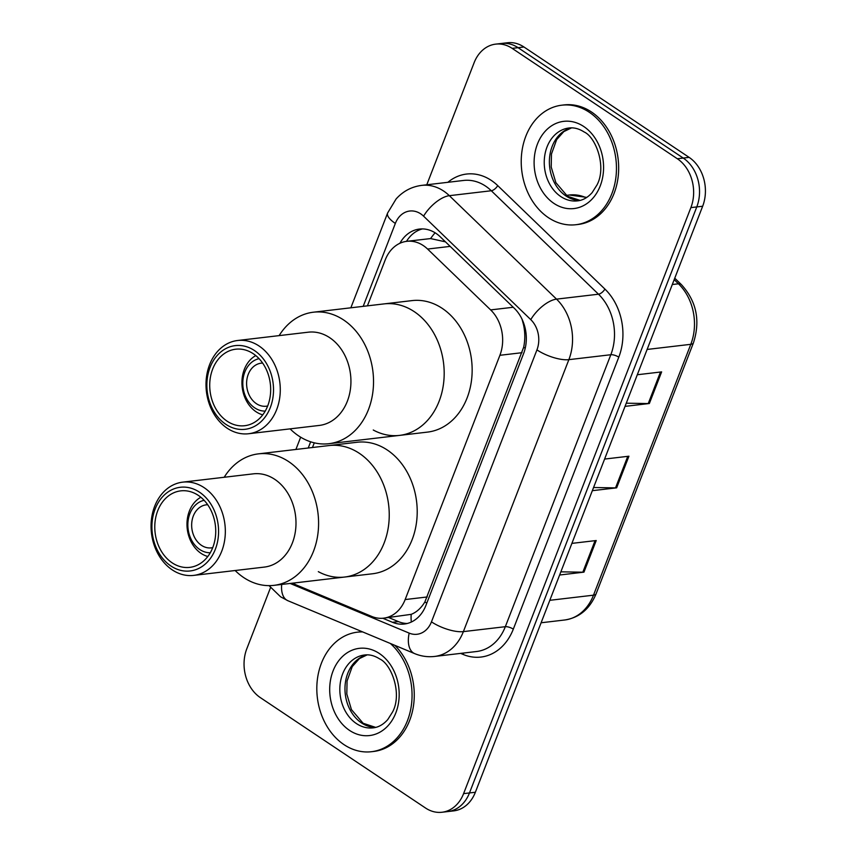 <?xml version="1.0" encoding="UTF-8"?>
<svg xmlns="http://www.w3.org/2000/svg" width="855" height="855" viewBox="0 0 855 855"><rect width="100%" height="100%" fill="white"/><g stroke="black" fill="none" stroke-linecap="round" stroke-linejoin="round"><path stroke-width="1.28" d="M292.955 583.121A36.113 28.45 -96.7 0 0 297.155 585.322L371.743 616.444A36.113 28.45 -96.7 0 0 383.553 618.176A36.113 28.45 -96.7 0 0 405.152 599.558L499.897 355.295A36.113 28.45 -96.7 0 0 490.642 309.905L427.596 249.051A36.113 28.45 -96.7 0 0 423.3 245.577A36.113 28.45 -96.7 0 0 406.82 241.324A36.113 28.45 -96.7 0 0 385.22 259.941L367.415 305.855M383.553 618.176L411.202 614.339C416.567 612.244 421.13 608.119 424.882 601.941L523.677 347.248C525.205 339.777 525.152 332.285 523.527 324.75L522.031 319.193M445.466 241.847L430.589 238.577L406.82 241.324M314.287 442.826L312.47 447.507M382.805 618.251L392.509 622.301A36.113 28.45 -96.7 0 0 404.319 624.032A36.113 28.45 -96.7 0 0 425.918 605.415L523.559 353.681A36.113 28.45 -96.7 0 0 514.304 308.292L440.218 236.782A36.113 28.45 -96.7 0 0 435.922 233.308A36.113 28.45 -96.7 0 0 419.442 229.065A36.113 28.45 -96.7 0 0 399.894 243.29M406.499 241.367A36.113 28.45 83.3 0 1 422.413 228.916M426.773 184.787L474.108 62.746A36.113 28.45 83.3 0 1 495.697 44.129A36.113 28.45 83.3 0 1 512.177 48.382L677.342 158.752A36.113 28.45 83.3 0 1 690.883 207.615L463.592 793.632A36.113 28.45 83.3 0 1 441.992 812.25A36.113 28.45 83.3 0 1 425.512 808.007L260.348 697.627A36.113 28.45 83.3 0 1 246.806 648.763L270.543 587.577M495.697 44.129L507.475 42.75A36.113 28.45 83.3 0 1 523.955 46.993L689.119 157.373L683.231 158.057A36.113 28.45 83.3 0 1 696.772 206.931L469.481 792.938A36.113 28.45 83.3 0 1 447.881 811.555A36.113 28.45 83.3 0 0 469.481 792.938L696.772 206.931A36.113 28.45 83.3 0 0 683.231 158.057L518.066 47.688L683.231 158.057L677.342 158.752M501.586 43.445A36.113 28.45 83.3 0 1 518.066 47.688A36.113 28.45 83.3 0 0 501.586 43.445M407.247 623.487A36.113 28.45 83.3 0 1 398.398 621.606L388.715 617.567M689.119 157.373A36.113 28.45 83.3 0 1 702.66 206.237L475.369 792.254A36.113 28.45 83.3 0 1 453.77 810.871L441.992 812.25M626.266 403.197L648.24 403.56A9.629 3.302 21.2 0 0 649.362 403.507L625.037 406.371M637.306 374.747L661.631 371.893L649.362 403.507M560.859 571.835L582.821 572.198A9.629 3.302 21.2 0 0 583.954 572.145L559.63 575.009M571.888 543.385L596.213 540.531L583.954 572.145M593.562 487.51L615.536 487.884A9.629 3.302 21.2 0 0 616.658 487.831L592.333 490.685M604.592 459.071L628.927 456.207L616.658 487.831M548.397 217.651A60.181 47.42 83.3 0 1 521.742 152.821A60.181 47.42 83.3 0 1 561.821 105.186A60.181 47.42 83.3 0 1 589.287 112.262A60.181 47.42 83.3 0 1 615.942 177.092A60.181 47.42 83.3 0 1 575.864 224.726A60.181 47.42 83.3 0 1 548.397 217.651M561.821 105.186L564.022 104.919A60.181 47.42 83.3 0 1 591.489 111.994A60.181 47.42 83.3 0 1 618.154 176.825A60.181 47.42 83.3 0 1 578.076 224.47L575.864 224.726M262.752 414.846A31.293 24.656 83.3 0 1 256.062 411.757A31.293 24.656 83.3 0 1 241.922 382.805A31.293 24.656 83.3 0 1 255.784 355.595M267.679 405.975A21.664 17.068 83.3 0 1 266.279 406.211A21.664 17.068 83.3 0 1 256.382 403.667A21.664 17.068 83.3 0 1 246.785 380.325A21.664 17.068 83.3 0 1 261.213 363.172A21.664 17.068 83.3 0 1 262.635 363.086M265.221 411.105A26.484 20.862 83.3 0 1 254.747 407.878A26.484 20.862 83.3 0 1 242.916 380.357A26.484 20.862 83.3 0 1 259.065 358.662M279.136 335.62A66.198 52.166 83.3 0 1 313.422 312.203L412.046 300.607A66.198 52.166 83.3 0 1 442.259 308.388A66.198 52.166 83.3 0 1 471.586 379.706A66.198 52.166 83.3 0 1 427.5 432.106L399.531 435.398A66.198 52.166 -96.7 0 0 439.117 401.262A66.198 52.166 -96.7 0 0 433.902 333.354A66.198 52.166 -96.7 0 0 384.087 303.899A66.198 52.166 83.3 0 1 414.29 311.68A66.198 52.166 83.3 0 1 443.617 382.987A66.198 52.166 83.3 0 1 399.531 435.398A66.198 52.166 83.3 0 1 373.261 430.001M313.422 312.203A66.198 52.166 83.3 0 1 363.247 341.658A66.198 52.166 83.3 0 1 368.462 409.566A66.198 52.166 83.3 0 1 328.876 443.702A66.198 52.166 83.3 0 1 290.102 428.868M237.658 340.493L308.313 332.189A46.94 36.989 83.3 0 1 343.635 353.083A46.94 36.989 83.3 0 1 347.344 401.23A46.94 36.989 83.3 0 1 319.268 425.437L248.613 433.742A46.94 36.989 83.3 0 1 213.29 412.847A46.94 36.989 83.3 0 1 209.593 364.7A46.94 36.989 83.3 0 1 237.658 340.493A46.94 36.989 83.3 0 1 272.98 361.387A46.94 36.989 83.3 0 1 276.689 409.534A46.94 36.989 83.3 0 1 248.613 433.742M270.298 407.579A42.13 33.195 83.3 0 1 225.88 424.347A42.13 33.195 83.3 0 1 210.084 367.34A42.13 33.195 83.3 0 1 254.501 350.571A42.13 33.195 83.3 0 1 270.298 407.579M212.671 369.061A38.518 30.353 83.3 0 1 235.702 349.203A38.518 30.353 83.3 0 1 264.687 366.346A38.518 30.353 83.3 0 1 267.722 405.858A38.518 30.353 83.3 0 1 244.69 425.715A38.518 30.353 83.3 0 1 215.706 408.572A38.518 30.353 83.3 0 1 212.671 369.061M390.329 643.462A60.181 47.42 83.3 0 1 410.977 707.908A60.181 47.42 83.3 0 1 371.465 751.716A60.181 47.42 83.3 0 1 343.999 744.641A60.181 47.42 83.3 0 1 317.333 679.811A60.181 47.42 83.3 0 1 357.411 632.176A60.181 47.42 83.3 0 1 362.691 631.931M357.411 632.176L359.624 631.92A60.181 47.42 83.3 0 1 362.157 631.706M394.807 645.333A60.181 47.42 83.3 0 1 412.88 709.308A60.181 47.42 83.3 0 1 373.667 751.46L371.465 751.716M212.735 547.628A21.664 17.068 83.3 0 1 211.335 547.863A21.664 17.068 83.3 0 1 201.438 545.319A21.664 17.068 83.3 0 1 191.841 521.977A21.664 17.068 83.3 0 1 206.269 504.835A21.664 17.068 83.3 0 1 207.69 504.739M210.277 552.758A26.484 20.862 83.3 0 1 199.803 549.541A26.484 20.862 83.3 0 1 187.972 522.02A26.484 20.862 83.3 0 1 204.121 500.314M207.808 556.498A31.293 24.656 83.3 0 1 201.117 553.409A31.293 24.656 83.3 0 1 186.978 524.457A31.293 24.656 83.3 0 1 200.84 497.257M224.192 477.272A66.198 52.166 83.3 0 1 258.477 453.855L357.101 442.259A66.198 52.166 83.3 0 1 387.315 450.04A66.198 52.166 83.3 0 1 416.642 521.358A66.198 52.166 83.3 0 1 372.556 573.769L344.586 577.05A66.198 52.166 -96.7 0 0 384.173 542.914A66.198 52.166 -96.7 0 0 378.957 475.006A66.198 52.166 -96.7 0 0 329.143 445.551A66.198 52.166 83.3 0 1 359.346 453.332A66.198 52.166 83.3 0 1 388.672 524.649A66.198 52.166 83.3 0 1 344.586 577.05A66.198 52.166 83.3 0 1 318.317 571.653M258.477 453.855A66.198 52.166 83.3 0 1 308.302 483.31A66.198 52.166 83.3 0 1 313.518 551.219A66.198 52.166 83.3 0 1 273.931 585.354A66.198 52.166 83.3 0 1 235.157 570.52M182.714 482.145L253.369 473.841A46.94 36.989 83.3 0 1 288.701 494.735A46.94 36.989 83.3 0 1 292.399 542.893A46.94 36.989 83.3 0 1 264.323 567.089L193.668 575.394A46.94 36.989 83.3 0 1 158.346 554.51A46.94 36.989 83.3 0 1 154.648 506.352A46.94 36.989 83.3 0 1 182.714 482.145A46.94 36.989 83.3 0 1 218.036 503.039A46.94 36.989 83.3 0 1 221.744 551.186A46.94 36.989 83.3 0 1 193.668 575.394M215.353 549.241A42.13 33.195 83.3 0 1 170.936 566.01A42.13 33.195 83.3 0 1 155.14 508.992A42.13 33.195 83.3 0 1 199.557 492.224A42.13 33.195 83.3 0 1 215.353 549.241M157.726 510.724A38.518 30.353 83.3 0 1 180.758 490.866A38.518 30.353 83.3 0 1 209.742 507.998A38.518 30.353 83.3 0 1 212.777 547.51A38.518 30.353 83.3 0 1 189.746 567.367A38.518 30.353 83.3 0 1 160.761 550.235A38.518 30.353 83.3 0 1 157.726 510.724M450.179 246.39L427.596 249.051M525.226 348.209A36.113 12.398 -158.8 0 1 523.677 347.248M523.527 324.75A36.113 16.021 -46 0 1 524.008 324.12M426.805 603.117A36.113 12.398 -158.8 0 1 424.882 601.941M430.589 238.577A36.113 16.021 -46 0 1 435.099 232.774M411.33 622.034A36.113 20.328 -67.4 0 1 411.202 614.339M513.224 307.255L490.642 309.905M522.02 352.698L499.897 355.295M427.276 596.961L405.152 599.558M290.155 583.452L409.182 633.117A24.068 18.97 -96.7 0 0 431.454 621.852L536.94 349.887A24.068 18.97 -96.7 0 0 530.773 319.631L423.588 216.165A24.068 18.97 -96.7 0 0 420.724 213.857A24.068 18.97 -96.7 0 0 395.341 223.433L363.183 306.357M421.643 185.385A48.147 37.941 83.3 0 1 443.617 191.039A48.147 37.941 83.3 0 1 449.345 195.677L491.294 190.751A48.147 37.941 -96.7 0 0 485.576 186.112A48.147 37.941 -96.7 0 0 463.602 180.458L421.643 185.385C411.554 186.721 403.036 191.242 396.111 198.959L387.614 213.002A24.068 8.261 21.2 0 0 395.341 223.433M269.047 585.632L280.622 596.822L287.836 600.691A24.068 13.552 -67.4 0 1 281.701 584.446M447.86 182.307A54.164 42.686 83.3 0 1 491.294 180.416A54.164 42.686 83.3 0 1 497.738 185.621L604.923 289.086A54.164 42.686 83.3 0 1 618.796 357.166L513.31 629.141A54.164 42.686 83.3 0 1 463.207 654.47L460.621 653.391M690.883 207.615L702.66 206.237M512.177 48.382L523.955 46.993M463.592 793.632L475.369 792.254M423.588 216.165A24.068 10.677 -46 0 1 449.345 195.677L556.541 299.132L598.489 294.205L491.294 190.751A6.017 2.672 134 0 0 497.738 185.621M530.773 319.631A24.068 10.677 -46 0 1 556.541 299.132A48.147 37.941 83.3 0 1 568.864 359.656L610.823 354.729A48.147 37.941 -96.7 0 0 598.489 294.205A6.017 2.672 134 0 0 604.923 289.086M536.94 349.887A24.068 8.261 21.2 0 0 568.864 359.656L463.378 631.621L505.326 626.694L610.823 354.729A6.017 2.063 -158.8 0 1 618.796 357.166M431.454 621.852A24.068 8.261 21.2 0 0 463.378 631.621A48.147 37.941 83.3 0 1 434.586 656.448L476.534 651.521A48.147 37.941 -96.7 0 0 505.326 626.694A6.017 2.063 -158.8 0 1 513.31 629.141M310.643 441.8L308.238 448.009M463.207 654.47A6.017 3.388 112.6 0 0 463.399 653.06M287.836 600.691L414.632 653.605A24.068 13.552 -67.4 0 1 409.182 633.117M398.398 621.606L392.509 622.301M647.117 349.449L690.797 344.319A12.034 4.136 21.2 0 0 693.416 342.919L596.117 593.776A12.034 4.136 -158.8 0 1 593.498 595.176L690.797 344.319A48.147 37.941 -96.7 0 0 678.464 283.796A12.034 5.344 -46 0 1 681.307 284.523C696.547 301.238 700.576 320.711 693.416 342.919M596.117 593.776C589.779 608.984 579.316 617.716 564.706 619.993A48.147 37.941 -96.7 0 0 593.498 595.176L549.818 600.306M672.297 284.523L678.464 283.796L674.178 279.66M586.231 197.762A48.147 37.941 -96.7 0 0 569.43 195.004L566.234 195.378M615.536 487.884L627.762 456.346M648.24 403.56L660.466 372.032M582.821 572.198L595.059 540.67M560.795 196.565A36.69 28.91 83.3 0 1 544.55 157.042A36.69 28.91 83.3 0 1 568.981 128.004C573.951 127.363 579.017 128.688 584.157 131.991C595.86 137.153 606.826 166.725 597.004 184.936L592.152 192.61C587.727 197.558 582.864 200.316 577.542 200.872A36.69 28.91 83.3 0 1 560.795 196.565M553.933 203.405A43.915 34.606 83.3 0 1 537.464 143.982A43.915 34.606 83.3 0 1 583.751 126.508A43.915 34.606 83.3 0 1 600.221 185.93A43.915 34.606 83.3 0 1 553.933 203.405M580.011 200.423A36.69 28.91 83.3 0 1 565.946 195.955A36.69 28.91 83.3 0 1 549.53 158.111A36.69 28.91 83.3 0 1 571.493 127.865M356.396 723.554A36.69 28.91 83.3 0 1 340.14 684.032A36.69 28.91 83.3 0 1 364.572 654.994C369.552 654.353 374.608 655.678 379.748 658.981C391.462 664.143 402.427 693.715 392.595 711.937L387.743 719.6C383.318 724.548 378.455 727.306 373.133 727.861A36.69 28.91 83.3 0 1 356.396 723.554M349.524 730.394A43.915 34.606 83.3 0 1 333.055 670.972A43.915 34.606 83.3 0 1 379.353 653.498A43.915 34.606 83.3 0 1 395.822 712.92A43.915 34.606 83.3 0 1 349.524 730.394M375.612 727.413A36.69 28.91 83.3 0 1 361.547 722.945A36.69 28.91 83.3 0 1 345.121 685.101A36.69 28.91 83.3 0 1 367.084 654.855M414.632 653.605C421.077 656.266 427.724 657.217 434.586 656.448M387.614 213.002L350.849 307.8M300.661 437.183L295.905 449.452M674.755 278.196L681.307 284.523M586.819 197.387L569.43 195.004M564.706 619.993L541.097 622.771M571.567 127.865L563.808 131.617L556.648 139.621L551.464 154.018L551.219 167.046L555.857 182.617L567.506 196.276L580.096 200.401M399.531 435.398L328.876 443.702M367.169 654.855L359.399 658.607L352.239 666.611L347.066 681.008L346.809 694.036L351.448 709.607L363.108 723.266L375.687 727.391M344.586 577.05L273.931 585.354"/></g></svg>

